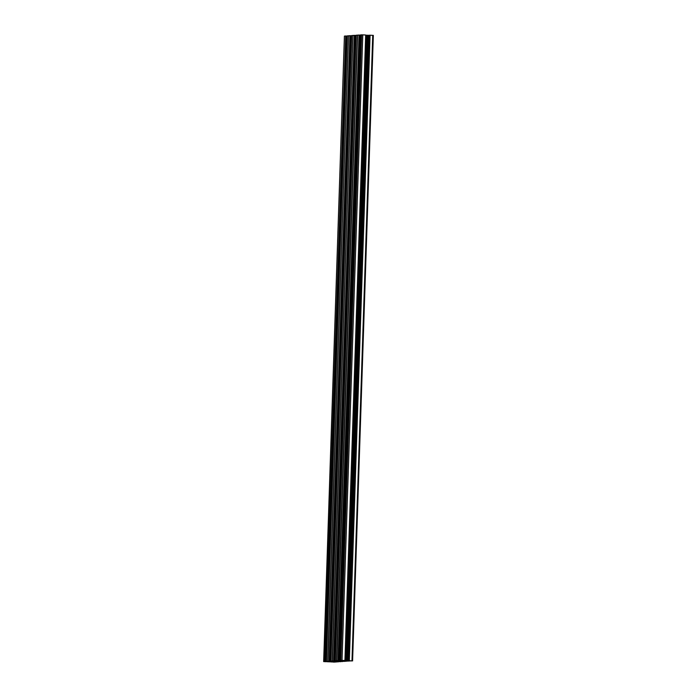 <?xml version="1.0" encoding="UTF-8"?>
<svg xmlns="http://www.w3.org/2000/svg" width="697" height="697" viewBox="0 0 697 697"><rect width="100%" height="100%" fill="white"/><g stroke="black" fill="none" stroke-linecap="round" stroke-linejoin="round"><path stroke-width="1.05" d="M341.46 661.531L345.024 661.174M344.152 661.157L345.024 661.392M342.096 661.218L344.135 661.409M342.088 661.261L342.628 661.322M345.904 661.209L342.959 661.157M349.563 660.852L345.756 661.261M348.596 660.834L349.458 661.07M347.411 661.026L348.578 661.087M346.531 660.895L347.062 661M346.531 660.939L347.054 660.861M350.338 660.887L347.402 660.834M350.338 660.922L352.586 660.895L373.339 35.408L372.729 35.347L351.985 660.843L352.586 660.895M349.319 660.712L370.072 35.225L349.319 660.712L351.985 660.843M349.119 660.704L348.613 660.695L369.366 35.207L348.814 660.704M349.267 660.747L348.613 660.695M366.631 35.225L345.808 660.712L366.631 35.225L368.504 35.294L347.751 660.791L348.936 660.808M347.751 660.791L346.792 660.756L367.546 35.268M345.878 660.712L346.792 660.756M345.398 660.695L366.152 35.198L345.337 660.686L345.808 660.712M345.337 660.686L344.431 660.529M343.734 660.477L344.423 660.643M343.726 660.59L343.194 660.529M343.177 660.512L345.024 660.529L365.681 35.024L345.032 660.521L365.786 35.033M365.681 35.024L344.928 660.512M344.693 660.486L340.824 660.338L361.569 34.85L362.78 34.867L342.035 660.355M361.569 34.85L360.549 34.928L339.814 660.416L340.824 660.338M339.814 660.416L340.964 660.434M343.037 660.582L340.999 660.434M342.567 660.521L343.072 660.625M341.521 660.46L342.175 660.686M341.513 660.695L340.336 660.46M339.857 660.425L340.328 660.678M339.848 660.66L338.69 660.59M338.263 660.547L359.007 35.05L338.054 660.538L339.378 660.582L338.69 660.608M338.054 660.538L336.808 660.634L357.361 35.155L336.607 660.643L357.561 35.138L336.817 660.634M357.361 35.155L356.106 35.251L335.37 660.739L336.607 660.643M335.37 660.739L336.546 660.791M338.123 660.852L336.555 660.756M337.078 660.782L337.731 661.009M337.078 661.017L335.893 660.782M335.414 660.747L335.884 661M335.405 660.983L334.142 660.922L334.935 660.913L355.688 35.416L354.86 35.381L334.107 660.869L355.061 35.381M334.307 660.878L334.935 660.913M333.819 660.869L354.364 35.373L333.619 660.861L334.107 660.869M333.619 660.861L332.364 660.956L352.917 35.477L332.373 660.956M352.917 35.477L351.671 35.573L330.927 661.061L332.173 660.965M330.927 661.061L334.185 661.235M333.68 661.174L334.185 661.27M332.643 661.104L333.288 661.331M332.635 661.34L331.45 661.104M329.376 661.261L331.45 661.322M330.979 661.07L329.707 661.244L330.483 661.235L351.244 35.739L350.417 35.704L329.664 661.192L350.617 35.704M329.864 661.2L330.483 661.235M329.376 661.192L349.92 35.695L329.176 661.183L329.664 661.192M329.176 661.183L327.921 661.279L348.483 35.8L327.93 661.279M327.773 661.287L348.517 35.8L347.228 35.895L326.484 661.383L327.729 661.296M326.484 661.383L327.66 661.436M328.836 661.462L327.668 661.409M329.193 661.636L329.829 661.575L329.184 661.488M328.2 661.436L328.845 661.653M328.191 661.662L327.015 661.436M326.536 661.392L327.006 661.645M326.527 661.627L325.36 661.558M324.933 661.514L345.686 36.026L324.732 661.514L326.057 661.558L325.36 661.575M346.801 36.061L326.057 661.558L346.705 36.052L345.973 36.026L325.229 661.514M324.732 661.514L323.722 661.584L344.414 36.105L345.485 36.017M327.398 661.688L323.722 661.584M327.39 661.749L332.635 661.906M331.981 661.854L332.635 662.011M336.451 661.828L331.633 661.95M335.283 661.802L336.137 662.037M333.21 661.862L335.257 662.054M333.21 661.906L333.741 661.976M337.017 661.862L334.081 661.802M337.017 661.889L340.589 661.497M337.653 661.54L340.58 661.714M337.653 661.584L338.184 661.645M341.46 661.566L338.515 661.479M337.461 661.409L334.656 661.331M337.461 661.462L336.067 661.348M335.71 661.462L334.656 661.409M338.219 661.688L330.988 661.34M338.219 661.871L333.767 661.401M329.367 661.462L333.75 661.741M331.232 661.967L330.212 661.653M332.757 661.723L330.212 661.732M332.757 661.81L331.624 661.671M334.36 662.115L333.061 662.045L334.36 662.037M325.935 661.627L324.532 661.592M325.926 661.697L324.523 661.636M342.663 661.366L338.202 661.078M342.654 661.549L338.193 661.418M340.153 661.009L342.061 661.096M341.635 661.165L340.502 661.026M338.254 660.617L342.645 660.756M338.254 660.808L342.636 661.096M346.339 660.765L343.534 660.678M346.339 660.817L344.945 660.704M344.588 660.817L343.534 660.765M351.523 660.913L349.842 660.826L351.523 660.843M340.868 660.399L343.194 660.442L340.868 660.399M349.92 35.695L348.683 35.791M354.364 35.373L353.126 35.469M358.807 35.05L357.561 35.138M359.007 35.05L338.55 660.547M339.273 660.573L360.027 35.085L359.295 35.059M360.027 35.085L339.369 660.582M365.446 34.998L362.78 34.867M368.504 35.294L369.149 35.312M369.157 35.225L348.404 660.712L369.366 35.207M370.072 35.225L372.729 35.347M325.142 661.523L345.886 36.035M329.585 661.2L350.33 35.713M345.564 660.704L366.317 35.216M349.04 660.712L369.793 35.225M338.463 660.556L359.216 35.068M334.02 660.878L354.773 35.39M325.952 661.549L346.705 36.052M325.429 661.523L346.174 36.035M330.395 661.226L351.14 35.73M332.208 660.965L352.961 35.477M338.751 660.547L359.495 35.059M336.651 660.643L357.404 35.155M334.839 660.895L355.583 35.408M334.926 660.904L355.679 35.425M323.661 661.592L344.414 36.105M347.228 35.895L326.475 661.383M330.491 661.235L351.244 35.739M351.671 35.573L330.918 661.061M360.549 34.928L339.805 660.416M339.378 660.582L360.131 35.094M356.106 35.251L335.362 660.739"/></g></svg>
